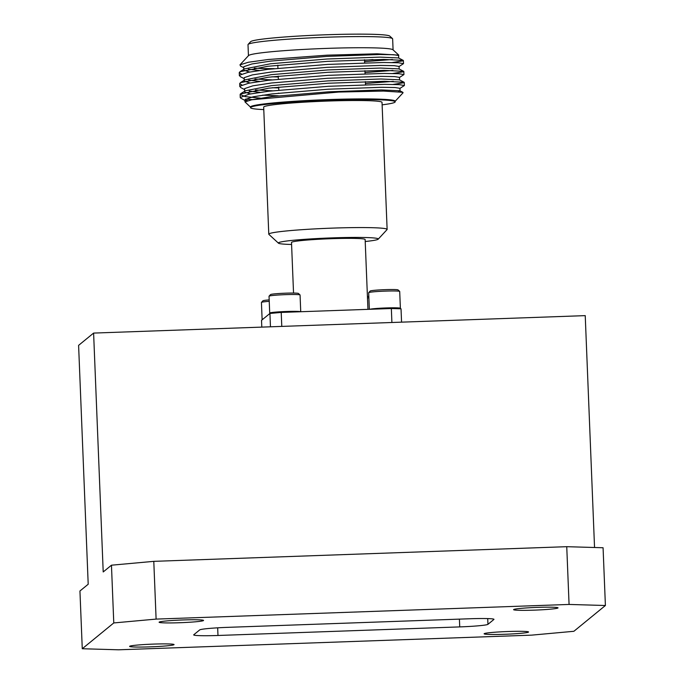 <?xml version="1.0" encoding="UTF-8"?>
<svg xmlns="http://www.w3.org/2000/svg" width="684" height="684" viewBox="0 0 684 684"><rect width="100%" height="100%" fill="white"/><g stroke="black" fill="none" stroke-linecap="round" stroke-linejoin="round"><path stroke-width="1.03" d="M293.539 293.068L291.504 242.469A36.842 2.189 -2.3 0 1 331.124 238.699A36.842 2.189 -2.3 0 1 365.136 239.511L367.941 309.348M261.801 327.114L261.527 320.326L269.932 313.452L281.218 312.426L391.342 308.518L401.029 308.8L401.568 322.155M270.077 313.434L269.744 313.127A15.527 0.923 -2.3 0 1 269.71 313.067A15.527 0.923 -2.3 0 1 284.39 311.562A15.527 0.923 -2.3 0 1 300.652 311.733M369.856 309.279A15.527 0.923 -2.3 0 1 386.819 307.92A15.527 0.923 -2.3 0 1 400.379 308.287A15.527 0.923 -2.3 0 1 400.354 308.339A15.527 0.923 -2.3 0 1 400.337 308.356L399.96 308.766M262.417 319.599L262.134 319.351A15.527 0.923 -2.3 0 1 262.109 319.291A15.527 0.923 -2.3 0 1 263.28 318.889M391.342 308.518L391.898 322.497M269.932 313.452L270.462 326.807M281.218 312.426L281.782 326.405M300.738 311.733L300.062 294.984A15.527 0.923 177.7 0 0 300.037 294.932A15.527 0.923 177.7 0 0 284.51 294.684A15.527 0.923 177.7 0 0 269.06 296.172A15.527 0.923 177.7 0 0 269.034 296.232L269.71 313.067M400.379 308.287L399.704 291.444A15.527 0.923 177.7 0 0 399.67 291.393A15.527 0.923 177.7 0 0 384.151 291.153A15.527 0.923 177.7 0 0 368.702 292.641A15.527 0.923 177.7 0 0 368.676 292.692L369.343 309.296M368.881 297.805A15.527 0.923 177.7 0 0 367.479 297.916M269.239 301.336A15.527 0.923 177.7 0 0 261.459 302.396A15.527 0.923 177.7 0 0 261.433 302.456L262.109 319.291M269.06 296.172L270.548 294.573A13.971 0.829 -2.3 0 1 284.45 293.231A13.971 0.829 -2.3 0 1 298.421 293.453L300.037 294.932M368.702 292.641L370.189 291.033A13.971 0.829 -2.3 0 1 384.092 289.691A13.971 0.829 -2.3 0 1 398.062 289.913L399.67 291.393M367.428 296.48A13.971 0.829 -2.3 0 1 368.821 296.36M261.459 302.396L262.947 300.789A13.971 0.829 -2.3 0 1 269.18 299.9M365.213 241.52A50 2.967 177.7 0 0 378.141 239.229A50 2.967 177.7 0 0 378.201 239.169A50 2.967 177.7 0 0 328.2 238.032A50 2.967 177.7 0 0 278.456 243.171A50 2.967 177.7 0 0 291.589 244.479M378.201 239.169L387.024 229.636A59.217 3.514 177.7 0 0 387.127 229.422A59.217 3.514 177.7 0 0 327.816 228.294A59.217 3.514 177.7 0 0 268.778 234.176A59.217 3.514 177.7 0 0 268.897 234.381L278.456 243.171M268.778 234.176L263.682 107.131A59.217 3.514 -2.3 0 1 322.711 101.241A59.217 3.514 -2.3 0 1 382.023 102.378L387.127 229.422M263.776 109.594A72.376 4.292 -2.3 0 1 250.532 107.653A72.376 4.292 -2.3 0 1 322.677 100.462A72.376 4.292 -2.3 0 1 395.172 101.848A72.376 4.292 -2.3 0 1 382.117 104.84M240.606 66.083L239.964 64.843L248.566 55.558A72.376 4.292 -2.3 0 1 326.268 48.41A72.376 4.292 -2.3 0 1 392.949 49.761L398.798 55.139L398.456 55.703M239.964 64.843L248.463 62.235L268.145 59.517L327.106 55.165L377.106 53.805L398.798 55.139M372.96 59.551L364.521 60.277M254.345 68.118L260.595 68.477A82.242 4.873 177.7 0 0 274.216 68.639M392.257 62.552L403.141 60.825L403.192 60.363L383.613 59.431L327.568 61.355L267.854 66.28L240.007 71.7L239.255 72.632L241.555 74.086M271.796 76.813L278.277 76.984M392.702 73.496L403.577 71.769L403.628 71.307L384.057 70.367L328.004 72.29L268.29 77.215L240.443 82.636L239.691 83.576L241.991 85.021M272.232 87.749L278.713 87.92M393.138 84.431L404.022 82.704L404.073 82.242L384.493 81.302L328.44 83.226L268.726 88.15L240.366 93.99L240.135 94.512L245.334 96.624L260.339 98.145M364.572 61.628L392.454 59.499M403.192 60.363L398.558 57.943L380.056 57.123L327.114 59.012L270.71 63.74L244.436 68.922L240.007 71.7M243.889 70.238L249.617 72.034M365.017 72.564L392.89 70.435M403.628 71.307L398.994 68.887L380.492 68.058L327.55 69.948L271.146 74.676L244.872 79.857L240.443 82.636M244.325 81.174L250.062 82.969M365.453 83.499L393.326 81.37M404.073 82.242L399.43 79.823L380.937 78.993L327.995 80.883L271.591 85.611L245.317 90.792L240.888 93.571M244.761 92.109L250.498 93.905M262.699 95.144L278.371 95.828M398.516 91.579L399.875 90.758L381.373 89.929L328.431 91.827L272.027 96.547L251.695 99.761L244.992 101.916L250.506 107.123M403.021 92.81L402.867 92.323L383.519 91.066L338.7 92.058L251.695 99.761M260.595 68.477L271.48 68.939M398.892 66.639L403.509 63.629L398.353 62.766L383.741 62.492L327.687 64.416L267.974 69.34L248.207 72.316L239.605 75.172L240.221 76.591L244.051 78.592M255.004 79.019L271.916 79.874M399.336 77.574L403.945 74.565L398.789 73.701L384.177 73.427L328.123 75.351L268.41 80.276L248.651 83.251L240.05 86.116L240.657 87.526L244.496 89.527M255.44 89.955L272.36 90.81M399.772 88.51L404.381 85.509L399.225 84.645L384.622 84.363L328.568 86.287L268.855 91.211L249.087 94.187L240.255 97.487A82.242 4.873 -2.3 0 0 240.255 97.555A82.242 4.873 -2.3 0 0 240.409 97.838L240.255 97.487M252.379 99.608A82.242 4.873 -2.3 0 1 245.701 99.069M398.721 58.123L398.618 55.498L393.745 54.72L379.953 54.498L327.003 56.387L270.608 61.115L251.943 63.963L243.812 66.699L243.701 69.828M248.335 69.204L259.202 70.469M399.165 69.067L399.054 66.442L394.189 65.655L380.389 65.433L327.448 67.323L271.044 72.051L252.379 74.898L244.256 77.643L244.145 80.763M248.771 80.139L259.638 81.405M399.601 80.002L399.499 77.377L394.625 76.599L380.826 76.369L327.884 78.258L271.488 82.986L252.815 85.833L244.692 88.578L244.581 91.707M249.215 91.075L260.082 92.34M278.268 93.204L278.927 93.221M400.037 90.938L399.935 88.313L395.061 87.535L381.27 87.304L328.329 89.202L271.924 93.922L253.26 96.769L245.137 99.513L244.915 100.018L246.137 101.07M247.582 100.625L244.915 99.975M244.932 100.462L240.717 98.12M395.172 101.848L395.147 101.181A72.376 4.292 177.7 0 0 322.651 99.804A72.376 4.292 177.7 0 0 250.506 106.995L250.532 107.653M393.086 49.881L392.642 38.851A72.376 4.292 177.7 0 0 392.505 38.595A72.376 4.292 177.7 0 0 325.823 37.252A72.376 4.292 177.7 0 0 248.121 44.4A72.376 4.292 177.7 0 0 248.001 44.657L248.446 55.695M248.121 44.4L250.635 41.673A69.742 4.138 -2.3 0 1 320.052 34.995A69.742 4.138 -2.3 0 1 389.769 36.09L392.505 38.595M217.674 627.826L217.982 635.479A26.317 1.565 -2.3 0 1 193.692 634.897A26.317 1.565 -2.3 0 1 193.769 634.769L199.711 629.904A26.317 1.565 -2.3 0 1 227.926 627.339L469.677 618.764A26.317 1.565 -2.3 0 1 493.968 619.345A26.317 1.565 -2.3 0 1 493.891 619.465L493.882 619.225M487.718 618.584L487.949 624.33A26.317 1.565 -2.3 0 1 459.734 626.903L459.417 619.123M594.541 547.499L585.23 315.632L93.605 333.082L78.6 345.36L88.202 584.239L79.942 590.993L82.268 648.74L118.597 649.8L531.553 635.145L573.885 631.289L605.4 605.502L569.071 604.442L566.745 546.687L603.074 547.747L605.4 605.502M111.458 565.198L153.789 561.35L156.106 619.097L113.775 622.944L111.458 565.198L103.207 571.952L93.605 333.082M487.949 624.33L493.891 619.465M217.982 635.479L459.734 626.903M513.667 609.547A22.239 1.317 177.7 0 0 513.599 609.649A22.239 1.317 177.7 0 0 535.871 610.077A22.239 1.317 177.7 0 0 558.041 607.871A22.239 1.317 177.7 0 0 536.641 607.409A22.239 1.317 177.7 0 0 513.667 609.547M159.175 622.124A22.239 1.317 177.7 0 0 159.107 622.235A22.239 1.317 177.7 0 0 181.38 622.662A22.239 1.317 177.7 0 0 203.55 620.448A22.239 1.317 177.7 0 0 182.149 619.986A22.239 1.317 177.7 0 0 159.175 622.124M129.686 646.269A22.239 1.317 177.7 0 0 129.618 646.371A22.239 1.317 177.7 0 0 151.891 646.799A22.239 1.317 177.7 0 0 174.061 644.584A22.239 1.317 177.7 0 0 152.66 644.131A22.239 1.317 177.7 0 0 129.686 646.269M484.178 633.683A22.239 1.317 177.7 0 0 484.11 633.794A22.239 1.317 177.7 0 0 506.382 634.213A22.239 1.317 177.7 0 0 528.552 632.007A22.239 1.317 177.7 0 0 507.152 631.546A22.239 1.317 177.7 0 0 484.178 633.683M569.071 604.442L156.106 619.097M113.775 622.944L82.268 648.74M566.745 546.687L153.789 561.35M365.504 84.688L365.376 81.627M365.059 73.752L364.94 70.691M364.623 62.817L364.504 59.756M278.807 90.126L278.679 87.065M278.362 79.19L278.243 76.121M277.926 68.246L277.807 65.185M399.875 90.758L402.867 92.323M239.255 72.641L239.374 75.702M239.691 83.576L239.819 86.637M240.135 94.512L240.255 97.555M403.38 60.568L403.509 63.629M403.825 71.504L403.945 74.565M404.261 82.439L404.381 85.509M243.615 67.656L240.452 66.006M244.915 100.018L244.992 101.916M395.147 101.309L403.056 92.776"/></g></svg>
